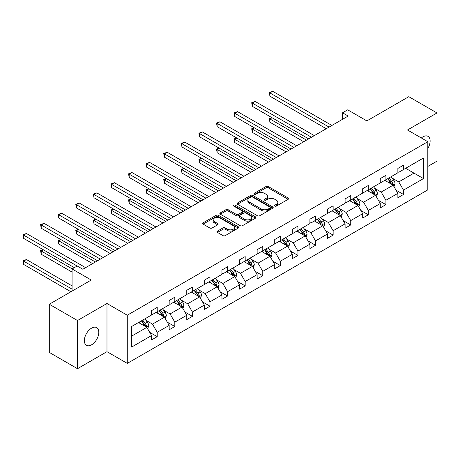 <?xml version="1.0" encoding="UTF-8"?>
<svg xmlns="http://www.w3.org/2000/svg" width="460" height="460" viewBox="0 0 460 460"><rect width="100%" height="100%" fill="white"/><g stroke="black" fill="none" stroke-linecap="round" stroke-linejoin="round"><path stroke-width="0.69" d="M274.867 206.08A1.098 0.632 0 0 0 276.42 206.08L288.178 199.289A1.564 0.903 0 0 0 288.638 198.651A1.564 0.903 0 0 0 288.178 198.013L268.255 186.513A1.564 0.903 0 0 0 266.041 186.513L254.282 193.298A1.098 0.632 0 0 0 253.96 193.746A1.098 0.632 0 0 0 254.282 194.195A1.098 0.632 0 0 0 255.829 194.195L257.353 193.315A5.008 2.892 0 0 1 264.437 193.315L266.098 194.275A5.008 2.892 0 0 1 267.565 196.322A5.008 2.892 0 0 1 266.098 198.363L264.575 199.243A1.098 0.632 0 0 0 264.253 199.692A1.098 0.632 0 0 0 264.575 200.14A1.098 0.632 0 0 0 266.121 200.14L267.645 199.261A5.008 2.892 0 0 1 274.729 199.261L276.391 200.221A5.008 2.892 0 0 1 277.857 202.262A5.008 2.892 0 0 1 276.391 204.309L274.867 205.189A1.098 0.632 0 0 0 274.545 205.637A1.098 0.632 0 0 0 274.867 206.08L274.867 205.189M91.586 344.804A10.206 5.894 120 0 0 98.256 335.811A10.206 5.894 120 0 0 96.692 327.635A10.206 5.894 120 0 0 91.586 328.141A10.206 5.894 120 0 0 84.916 337.134A10.206 5.894 120 0 0 86.486 345.31A10.206 5.894 120 0 0 91.586 344.804M427.811 148.471A10.206 5.894 120 0 0 428.007 136.35A10.206 5.894 120 0 0 422.901 136.856A10.206 5.894 120 0 0 421.331 137.965M427.811 166.445L437 161.138L437 112.959L408.808 96.68L366.856 120.905L347.685 109.837L342.556 112.798L342.556 119.307M77.493 368.702L106.979 351.676L106.979 303.497L77.493 320.522L77.493 368.702L49.3 352.423L49.3 304.244L91.247 280.025L72.076 268.956L72.076 291.094M77.493 320.522L49.3 304.244M217.448 231.115A1.564 0.903 0 0 0 216.988 231.754A1.564 0.903 0 0 0 217.448 232.398L223.037 235.623A1.564 0.903 0 0 0 225.25 235.623L238.314 228.079A1.564 0.903 0 0 0 238.774 227.441A1.564 0.903 0 0 0 238.314 226.803L218.391 215.303A1.564 0.903 0 0 0 216.177 215.303L203.113 222.841A1.564 0.903 0 0 0 202.653 223.48A1.564 0.903 0 0 0 203.113 224.118L209.863 228.016A1.564 0.903 0 0 0 212.077 228.016L217.672 224.79A1.564 0.903 0 0 0 218.126 224.152A1.564 0.903 0 0 0 217.672 223.514L214.32 221.582A4.186 2.415 0 0 1 213.095 219.868A4.186 2.415 0 0 1 215.677 217.637A4.186 2.415 0 0 1 220.242 218.161L233.358 225.733A4.186 2.415 0 0 1 234.588 227.441A4.186 2.415 0 0 1 232.001 229.678A4.186 2.415 0 0 1 227.435 229.155L225.25 227.89A1.564 0.903 0 0 0 223.037 227.89L217.448 231.115L217.448 232.398M72.076 268.956L77.211 265.995L82.846 269.249L348.191 116.052L342.556 112.798M106.979 303.497L127.276 315.215L427.811 141.703L427.811 189.882L127.276 363.394L127.276 315.215M437 112.959L407.508 129.984L427.811 141.703M257.462 215.746A1.564 0.903 0 0 0 259.676 215.746L272.74 208.208A1.564 0.903 0 0 0 273.194 207.569A1.564 0.903 0 0 0 272.74 206.931L252.816 195.425A1.564 0.903 0 0 0 250.602 195.425L237.538 202.969A1.564 0.903 0 0 0 237.078 203.607A1.564 0.903 0 0 0 237.538 204.246L257.462 215.746M234.157 206.321A1.098 0.632 0 0 1 235.267 206.471L235.267 205.171L255.524 216.867A1.564 0.903 0 0 1 255.984 217.505A1.564 0.903 0 0 1 255.524 218.143L242.466 225.687A1.564 0.903 0 0 1 240.252 225.687L220.328 214.182L225.917 210.979L225.917 209.679L220.328 212.905A1.564 0.903 0 0 0 219.868 213.543A1.564 0.903 0 0 0 220.328 214.182L220.328 212.905M225.917 210.979A1.564 0.903 0 0 1 228.131 210.979L228.131 209.679A1.564 0.903 0 0 0 225.917 209.679M228.131 209.679L236.21 214.343A1.564 0.903 0 0 0 238.424 214.343L242.132 212.204A1.564 0.903 0 0 0 242.592 211.56A1.564 0.903 0 0 0 242.132 210.921L233.72 206.068A1.098 0.632 0 0 1 233.398 205.62A1.098 0.632 0 0 1 234.077 205.033A1.098 0.632 0 0 1 235.267 205.171M131.618 326.514L151.581 314.985L151.581 310.626L157.216 307.372L157.216 311.73L169.171 304.83L169.171 300.466L174.811 297.212L174.811 301.576L186.766 294.676L186.766 290.312L192.401 287.057L192.401 291.416L204.355 284.516L204.355 280.157L209.996 276.897L209.996 281.261L221.95 274.361L221.95 269.997L227.585 266.742L227.585 271.107L239.539 264.201L239.539 259.842L245.18 256.588L245.18 260.946L257.134 254.046L257.134 249.682L262.769 246.428L262.769 250.792L274.723 243.892L274.723 239.528L280.364 236.273L280.364 240.637L292.318 233.732L292.318 229.373L297.953 226.119L297.953 230.477L309.908 223.577L309.908 219.213L315.548 215.958L315.548 220.323L327.503 213.423L327.503 209.058L333.138 205.804L333.138 210.162L345.092 203.262L345.092 198.904L350.733 195.644L350.733 200.008L362.687 193.108L362.687 188.744L368.322 185.489L368.322 189.853L380.276 182.948L380.276 178.589L385.917 175.335L385.917 179.693L397.871 172.793L397.871 168.429L403.506 165.174L403.506 169.539L423.47 158.016L423.47 178.589L403.506 190.112L403.506 194.476L397.871 197.731L397.871 193.367L385.917 200.267L385.917 204.631L380.276 207.886L380.276 203.527L368.322 210.427L368.322 214.785L362.687 218.046L362.687 213.681L350.733 220.581L350.733 224.946L345.092 228.2L345.092 223.836L333.138 230.742L333.138 235.1L327.503 238.355L327.503 233.996L315.548 240.896L315.548 245.26L309.908 248.515L309.908 244.151L297.953 251.051L297.953 255.415L292.318 258.669L292.318 254.305L280.364 261.211L280.364 265.57L274.723 268.824L274.723 264.465L262.769 271.365L262.769 275.73L257.134 278.984L257.134 274.62L245.18 281.52L245.18 285.884L239.539 289.139L239.539 284.78L227.585 291.68L227.585 296.039L221.95 299.299L221.95 294.935L209.996 301.835L209.996 306.199L204.355 309.453L204.355 305.089L192.401 311.995L192.401 316.353L186.766 319.608L186.766 315.249L174.811 322.149L174.811 326.514L169.171 329.768L169.171 325.404L157.216 332.304L157.216 336.668L151.581 339.923L151.581 335.558L131.618 347.087L131.618 326.514M156.089 312.38L164.439 317.199L152.484 324.104L145.952 320.332M152.484 324.104L157.216 332.304M164.439 317.199L169.171 325.404M151.581 313.944L152.484 314.467L157.216 311.73M173.684 302.226L182.028 307.044L170.073 313.944L163.547 310.178M170.073 313.944L174.811 322.149M182.028 307.044L186.766 315.249M169.171 303.79L170.073 304.307L174.811 301.576M191.274 292.071L199.617 296.89L187.668 303.79L181.136 300.018M187.668 303.79L192.401 311.995M199.617 296.89L204.355 305.089M186.766 293.63L187.668 294.153L192.401 291.416M208.869 281.911L217.212 286.729L205.258 293.63L198.731 289.863M205.258 293.63L209.996 301.835M217.212 286.729L221.95 294.935M204.355 283.475L205.258 283.998L209.996 281.261M226.458 271.756L234.801 276.575L222.853 283.475L216.321 279.709M222.853 283.475L227.585 291.68M234.801 276.575L239.539 284.78M221.95 273.32L222.853 273.838L227.585 271.107M244.053 261.602L252.396 266.415L240.442 273.32L233.916 269.548M240.442 273.32L245.18 281.52M252.396 266.415L257.134 274.62M239.539 263.16L240.442 263.683L245.18 260.946M261.642 251.442L269.986 256.26L258.037 263.16L251.505 259.394M258.037 263.16L262.769 271.365M269.986 256.26L274.723 264.465M257.134 253.006L258.037 253.529L262.769 250.792M279.237 241.287L287.58 246.106L275.626 253.006L269.1 249.239M275.626 253.006L280.364 261.211M287.58 246.106L292.318 254.305M274.723 242.851L275.626 243.369L280.364 240.637M296.827 231.127L305.17 235.945L293.221 242.851L286.689 239.079M293.221 242.851L297.953 251.051M305.17 235.945L309.908 244.151M292.318 232.691L293.221 233.214L297.953 230.477M314.421 220.972L322.765 225.791L310.81 232.691L304.284 228.925M310.81 232.691L315.548 240.896M322.765 225.791L327.503 233.996M309.908 222.536L310.81 223.054L315.548 220.323M332.011 210.818L340.354 215.636L328.405 222.536L321.873 218.764M328.405 222.536L333.138 230.742M340.354 215.636L345.092 223.836M327.503 212.376L328.405 212.899L333.138 210.162M349.606 200.658L357.949 205.476L345.995 212.376L339.468 208.61M345.995 212.376L350.733 220.581M357.949 205.476L362.687 213.681M345.092 202.222L345.995 202.745L350.733 200.008M367.195 190.503L375.538 195.322L363.59 202.222L357.058 198.455M363.59 202.222L368.322 210.427M375.538 195.322L380.276 203.527M362.687 192.067L363.59 192.585L368.322 189.853M384.79 180.349L393.133 185.161L381.179 192.067L374.653 188.295M381.179 192.067L385.917 200.267M393.133 185.161L397.871 193.367M380.276 181.907L381.179 182.43L385.917 179.693M405.651 168.302L413.994 173.121L398.768 181.907L392.242 178.141M398.768 181.907L403.506 190.112M423.47 178.589L413.994 173.121L413.994 163.484L423.47 158.016M106.979 351.676L127.276 363.394M397.871 171.752L398.768 172.27L403.506 169.539M131.618 336.145L146.843 327.359L138.5 322.541M146.843 327.359L151.581 335.558M396.008 190.147L403.506 194.476M378.419 200.301L385.917 204.631M360.824 210.456L368.322 214.785M343.235 220.616L350.733 224.946M325.64 230.77L333.138 235.1M308.05 240.931L315.548 245.26M290.455 251.085L297.953 255.415M272.866 261.24L280.364 265.57M255.271 271.4L262.769 275.73M237.682 281.555L245.18 285.884M220.087 291.709L227.585 296.039M202.498 301.869L209.996 306.199M184.903 312.024L192.401 316.353M167.314 322.184L174.811 326.514M149.718 332.339L157.216 336.668M275.304 206.235L276.391 205.608A5.008 2.892 0 0 0 277.857 203.567L277.857 202.262M267.565 196.322L267.565 197.622A5.008 2.892 0 0 1 266.098 199.669L265.012 200.295M288.161 199.306L268.255 187.812A1.564 0.903 0 0 0 266.041 187.812L254.719 194.35M272.717 208.219L252.816 196.725A1.564 0.903 0 0 0 250.602 196.725L237.561 204.257M269.968 208.018A1.098 0.632 0 0 0 270.29 207.569A1.098 0.632 0 0 0 269.968 207.121L252.482 197.024A1.098 0.632 0 0 0 250.93 197.024L249.326 197.949A5.008 2.892 0 0 0 247.859 199.996A5.008 2.892 0 0 0 249.326 202.038L261.28 208.943A5.008 2.892 0 0 0 268.364 208.943L269.968 208.018L269.968 209.317A1.098 0.632 0 0 0 270.29 208.869L270.29 207.569M247.859 199.996L247.859 201.296A5.008 2.892 0 0 0 249.326 203.343L249.326 202.038M269.968 209.317L268.364 210.243A5.008 2.892 0 0 1 261.28 210.243L249.326 203.343M228.131 210.979L236.21 215.642A1.564 0.903 0 0 0 238.424 215.642L242.132 213.503A1.564 0.903 0 0 0 242.592 212.865L242.592 211.56M235.267 206.471L255.507 218.155M244.593 219.184A4.186 2.415 0 0 0 249.159 219.708A4.186 2.415 0 0 0 251.741 217.471A4.186 2.415 0 0 0 250.516 215.763L245.893 213.095A1.564 0.903 0 0 0 243.679 213.095L239.976 215.234A1.564 0.903 0 0 0 239.516 215.878A1.564 0.903 0 0 0 239.976 216.516L244.593 219.184L244.593 220.484A4.186 2.415 0 0 0 249.159 221.007A4.186 2.415 0 0 0 251.741 218.776L251.741 217.471M239.516 215.878L239.516 217.177A1.564 0.903 0 0 0 239.976 217.816L239.976 216.516M244.593 220.484L239.976 217.816M234.588 227.441L234.588 228.746A4.186 2.415 0 0 1 232.001 230.977A4.186 2.415 0 0 1 227.435 230.454L225.25 229.195A1.564 0.903 0 0 0 223.037 229.195L217.471 232.409M213.095 219.868L213.095 221.174A4.186 2.415 0 0 0 214.32 222.881L214.32 221.582M217.649 224.802L214.32 222.881M238.291 228.091L218.391 216.602A1.564 0.903 0 0 0 216.177 216.602L203.136 224.129M393.99 186.651L395.025 183.655A4.226 2.438 -120 0 0 393.679 180.055L391.144 176.674M386.607 181.395L385.509 179.929M272.05 117.731L269.911 118.968L269.911 122.228L303.703 141.737M392.506 184.805L392.742 183.833A4.226 2.438 -120 0 0 391.535 181.292L389.005 177.911M387.947 178.526L390.73 182.24A2.151 1.242 60 0 1 391.121 182.896L392.742 183.833M387.648 178.693L390.183 182.074A4.226 2.438 60 0 1 391.236 184.069M269.911 122.228L269.29 118.611L306.527 140.11M269.29 118.611L271.802 117.587M329.078 127.087L269.911 92.926L272.728 91.298L331.896 125.459M326.261 128.714L269.911 96.18L269.911 92.926L269.29 92.569L272.728 91.298M269.911 96.18L269.29 92.569M376.395 196.805L377.436 193.809A4.226 2.438 -120 0 0 376.084 190.21L373.554 186.829M369.012 191.55L367.914 190.089M254.46 127.891L252.316 129.128L252.316 132.382L286.114 151.892M374.917 194.959L375.153 193.988A4.226 2.438 -120 0 0 373.945 191.446L371.41 188.071M370.352 188.68L373.14 192.401A2.151 1.242 60 0 1 373.531 193.056L375.153 193.988M370.058 188.847L372.588 192.228A4.226 2.438 60 0 1 373.641 194.223M252.316 132.382L251.695 128.771L288.932 150.265M251.695 128.771L254.213 127.748M358.806 206.96L359.841 203.964A4.226 2.438 -120 0 0 358.495 200.37L355.959 196.989M351.423 201.71L350.324 200.244M236.865 138.046L234.726 139.282L234.726 142.537L268.519 162.052M357.322 205.12L357.564 204.148A4.226 2.438 -120 0 0 356.35 201.606L353.82 198.225M352.762 198.835L355.546 202.555A2.151 1.242 60 0 1 355.936 203.211L357.564 204.148M352.464 199.007L354.999 202.388A4.226 2.438 60 0 1 356.051 204.384M234.726 142.537L234.105 138.926L271.342 160.425M234.105 138.926L236.618 137.902M311.489 137.247L252.316 103.086L255.139 101.453L314.306 135.619M308.666 138.874L252.316 106.34L252.316 103.086L251.695 102.724L255.139 101.453M252.316 106.34L251.695 102.724M293.894 147.401L234.726 113.24L237.544 111.613L296.717 145.774M291.077 149.028L234.726 116.495L234.726 113.24L234.105 112.884L237.544 111.613M234.726 116.495L234.105 112.884M341.211 217.12L342.251 214.124A4.226 2.438 -120 0 0 340.9 210.525L338.37 207.144M333.828 211.864L332.729 210.398M219.276 148.201L217.131 149.442L217.131 152.697L250.93 172.207M339.733 215.274L339.969 214.302A4.226 2.438 -120 0 0 338.761 211.761L336.225 208.38M335.167 208.995L337.956 212.715A2.151 1.242 60 0 1 338.347 213.365L339.969 214.302M334.874 209.162L337.404 212.543A4.226 2.438 60 0 1 338.456 214.538M217.131 152.697L216.511 149.08L253.747 170.579M216.511 149.08L219.029 148.057M276.305 157.556L217.131 123.395L219.955 121.768L279.122 155.928M273.481 159.189L217.131 126.649L217.131 123.395L216.511 123.038L219.955 121.768M217.131 126.649L216.511 123.038M323.622 227.274L324.656 224.279A4.226 2.438 -120 0 0 323.311 220.679L320.775 217.304M316.238 222.025L315.14 220.558M201.681 158.361L199.542 159.597L199.542 162.852L233.335 182.367M322.138 225.429L322.379 224.463A4.226 2.438 -120 0 0 321.166 221.921L318.636 218.54M317.578 219.15L320.361 222.87A2.151 1.242 60 0 1 320.752 223.525L322.379 224.463M317.279 219.322L319.815 222.697A4.226 2.438 60 0 1 320.867 224.693M199.542 162.852L198.921 159.24L236.158 180.734M198.921 159.24L201.434 158.217M258.71 167.716L199.542 133.555L202.36 131.928L261.533 166.089M255.892 169.343L199.542 136.81L199.542 133.555L198.921 133.193L202.36 131.928M199.542 136.81L198.921 133.193M306.026 237.435L307.067 234.439A4.226 2.438 -120 0 0 305.716 230.839L303.186 227.458M298.643 232.179L297.545 230.713M184.092 168.515L181.947 169.751L181.947 173.006L215.746 192.521M304.549 235.589L304.784 234.617A4.226 2.438 -120 0 0 303.577 232.076L301.041 228.695M299.983 229.304L302.772 233.024A2.151 1.242 60 0 1 303.163 233.68L304.784 234.617M299.69 229.477L302.22 232.858A4.226 2.438 60 0 1 303.272 234.853M181.947 173.006L181.326 169.395L218.563 190.894M181.326 169.395L183.845 168.371M241.12 177.87L181.947 143.71L184.77 142.082L243.938 176.243M238.297 179.498L181.947 146.964L181.947 143.71L181.326 143.353L184.77 142.082M181.947 146.964L181.326 143.353M288.437 247.589L289.472 244.593A4.226 2.438 -120 0 0 288.127 240.994L285.591 237.613M281.054 242.334L279.956 240.867M166.497 178.675L164.358 179.912L164.358 183.166L198.151 202.676M286.954 245.743L287.195 244.772A4.226 2.438 -120 0 0 285.982 242.23L283.452 238.849M282.394 239.464L285.177 243.185A2.151 1.242 60 0 1 285.568 243.834L287.195 244.772M282.101 239.631L284.631 243.012A4.226 2.438 60 0 1 285.683 245.007M164.358 183.166L163.737 179.549L200.974 201.049M163.737 179.549L166.25 178.532M223.525 188.031L164.358 153.864L167.175 152.237L226.349 186.403M220.708 189.658L164.358 157.124L164.358 153.864L163.737 153.508L167.175 152.237M164.358 157.124L163.737 153.508M270.848 257.744L271.883 254.748A4.226 2.438 -120 0 0 270.532 251.154L268.002 247.773M263.459 252.494L262.361 251.028M148.908 188.83L146.763 190.066L146.763 193.321L180.561 212.836M269.364 255.898L269.6 254.932A4.226 2.438 -120 0 0 268.393 252.39L265.857 249.009M264.799 249.619L267.588 253.339A2.151 1.242 60 0 1 267.979 253.995L269.6 254.932M264.506 249.791L267.036 253.172A4.226 2.438 60 0 1 268.088 255.168M146.763 193.321L146.142 189.71L183.379 211.209M146.142 189.71L148.661 188.686M205.936 198.185L146.763 164.024L149.586 162.397L208.754 196.558M203.113 199.812L146.763 167.279L146.763 164.024L146.142 163.668L149.586 162.397M146.763 167.279L146.142 163.668M253.253 267.904L254.288 264.908A4.226 2.438 -120 0 0 252.942 261.309L250.407 257.928M245.87 262.648L244.772 261.182M131.313 198.984L129.174 200.221L129.174 203.481L162.966 222.991M251.769 266.058L252.011 265.086A4.226 2.438 -120 0 0 250.798 262.545L248.268 259.164M247.21 259.779L249.993 263.494A2.151 1.242 60 0 1 250.384 264.149L252.011 265.086M246.916 259.946L249.446 263.327A4.226 2.438 60 0 1 250.499 265.322M129.174 203.481L128.553 199.864L165.79 221.363M128.553 199.864L131.065 198.841M188.341 208.34L129.174 174.179L131.991 172.552L191.164 206.712M185.524 209.967L129.174 177.433L129.174 174.179L128.553 173.822L131.991 172.552M129.174 177.433L128.553 173.822M235.664 278.058L236.699 275.063A4.226 2.438 -120 0 0 235.347 271.463L232.817 268.082M228.275 272.803L227.177 271.342M113.723 209.145L111.579 210.381L111.579 213.636L145.377 233.145M234.18 276.213L234.416 275.241A4.226 2.438 -120 0 0 233.208 272.7L230.673 269.324M229.615 269.934L232.403 273.654A2.151 1.242 60 0 1 232.794 274.309L234.416 275.241M229.321 270.106L231.851 273.481A4.226 2.438 60 0 1 232.904 275.477M111.579 213.636L110.958 210.024L148.195 231.518M110.958 210.024L113.476 209.001M218.069 288.213L219.104 285.223A4.226 2.438 -120 0 0 217.758 281.623L215.228 278.242M210.686 282.963L209.587 281.497M96.134 219.299L93.989 220.535L93.989 223.79L127.782 243.305M216.585 286.373L216.827 285.401A4.226 2.438 -120 0 0 215.613 282.86L213.083 279.479M212.025 280.088L214.808 283.808A2.151 1.242 60 0 1 215.199 284.464L216.827 285.401M211.732 280.261L214.262 283.642A4.226 2.438 60 0 1 215.314 285.637M93.989 223.79L93.368 220.179L130.605 241.678M93.368 220.179L95.881 219.155M200.48 298.373L201.514 295.377A4.226 2.438 -120 0 0 200.163 291.778L197.633 288.397M193.091 293.118L191.992 291.651M78.539 229.454L76.395 230.696L76.395 233.95L110.193 253.46M198.996 296.527L199.232 295.556A4.226 2.438 -120 0 0 198.024 293.014L195.488 289.633M194.43 290.248L197.219 293.969A2.151 1.242 60 0 1 197.61 294.618L199.232 295.556M194.137 290.415L196.667 293.796A4.226 2.438 60 0 1 197.725 295.791M76.395 233.95L75.773 230.333L113.01 251.833M75.773 230.333L78.292 229.316M170.752 218.5L111.579 184.339L114.402 182.712L173.57 216.873M167.929 220.127L111.579 187.594L111.579 184.339L110.958 183.977L114.402 182.712M111.579 187.594L110.958 183.977M153.157 228.654L93.989 194.494L96.807 192.867L155.98 227.027M150.339 230.282L93.989 197.748L93.989 194.494L93.368 194.137L96.807 192.867M93.989 197.748L93.368 194.137M135.568 238.815L76.395 204.648L79.218 203.021L138.385 237.182M132.744 240.442L76.395 207.908L76.395 204.648L75.773 204.292L79.218 203.021M76.395 207.908L75.773 204.292M182.884 308.528L183.919 305.532A4.226 2.438 -120 0 0 182.574 301.933L180.044 298.557M175.501 303.278L174.403 301.812M60.95 239.614L58.805 240.85L58.805 244.105L92.604 263.62M181.401 306.682L181.642 305.716A4.226 2.438 -120 0 0 180.429 303.174L177.899 299.793M176.841 300.403L179.624 304.123A2.151 1.242 60 0 1 180.015 304.779L181.642 305.716M176.548 300.575L179.078 303.951A4.226 2.438 60 0 1 180.13 305.952M58.805 244.105L58.184 240.494L95.421 261.993M58.184 240.494L60.697 239.47M117.973 248.969L58.805 214.808L61.623 213.181L120.796 247.342M115.155 250.596L58.805 218.063L58.805 214.808L58.184 214.446L61.623 213.181M58.805 218.063L58.184 214.446M165.295 318.688L166.33 315.692A4.226 2.438 -120 0 0 164.979 312.093L162.449 308.712M157.906 313.433L156.808 311.966M43.355 249.768L41.21 251.005L41.21 254.265L72.076 272.084M163.812 316.842L164.047 315.87A4.226 2.438 -120 0 0 162.84 313.329L160.304 309.948M159.246 310.558L162.035 314.278A2.151 1.242 60 0 1 162.426 314.933L164.047 315.87M158.953 310.73L161.483 314.111A4.226 2.438 60 0 1 162.541 316.106M41.21 254.265L40.589 250.648L72.191 268.893M40.589 250.648L43.108 249.625M100.383 259.124L41.21 224.963L44.033 223.336L103.201 257.496M97.566 260.751L41.21 228.217L41.21 224.963L40.589 224.606L44.033 223.336M41.21 228.217L40.589 224.606M147.7 328.842L148.735 325.847A4.226 2.438 -120 0 0 147.39 322.247L144.86 318.866M140.317 323.587L139.219 322.126M72.076 285.884L26.438 259.538L23.621 261.165L23.621 264.419L70.949 291.743M146.222 326.997L146.458 326.025A4.226 2.438 -120 0 0 145.245 323.483L142.715 320.108M141.657 320.718L144.44 324.438A2.151 1.242 60 0 1 144.831 325.088L146.458 326.025M141.364 320.884L143.894 324.266A4.226 2.438 60 0 1 144.946 326.261M23.621 264.419L23 260.803L72.076 289.139M23 260.803L26.438 259.538M77.153 266.024L23.621 235.123L26.438 233.49L85.612 267.657M74.33 267.657L23.621 238.378L23.621 235.123L23 234.761L26.438 233.49M23.621 238.378L23 234.761M276.391 205.608L276.391 204.309M264.575 200.14L264.575 199.243M266.098 199.669L266.098 198.363M254.282 194.195L254.282 193.298M266.041 187.812L266.041 186.513M268.255 187.812L268.255 186.513M288.178 199.289L288.178 198.013M237.538 204.246L237.538 202.969M250.602 196.725L250.602 195.425M252.816 196.725L252.816 195.425M272.74 208.208L272.74 206.931M261.28 210.243L261.28 208.943M268.364 210.243L268.364 208.943M236.21 215.642L236.21 214.343M238.424 215.642L238.424 214.343M242.132 213.503L242.132 212.204M255.524 218.143L255.524 216.867M223.037 229.195L223.037 227.89M225.25 229.195L225.25 227.89M227.435 230.454L227.435 229.155M217.672 224.79L217.672 223.514M203.113 224.118L203.113 222.841M216.177 216.602L216.177 215.303M218.391 216.602L218.391 215.303M238.314 228.079L238.314 226.803M392.828 184.989L394.996 183.736M391.535 181.292L393.679 180.055M388.982 182.769L390.183 182.074M375.233 195.143L377.407 193.89M373.945 191.446L376.084 190.21M371.387 192.924L372.588 192.228M357.644 205.304L359.812 204.05M356.35 201.606L358.495 200.37M353.797 203.078L354.999 202.388M340.049 215.458L342.223 214.205M338.761 211.761L340.9 210.525M336.202 213.239L337.404 212.543M322.46 225.613L324.634 224.359M321.166 221.921L323.311 220.679M318.613 223.393L319.815 222.697M304.865 235.773L307.038 234.519M303.577 232.076L305.716 230.839M301.018 233.548L302.22 232.858M287.276 245.927L289.449 244.674M285.982 242.23L288.127 240.994M283.429 243.708L284.631 243.012M269.686 256.088L271.854 254.834M268.393 252.39L270.532 251.154M265.834 253.862L267.036 253.172M252.091 266.242L254.265 264.989M250.798 262.545L252.942 261.309M248.245 264.023L249.446 263.327M234.502 276.397L236.67 275.143M233.208 272.7L235.347 271.463M230.65 274.177L231.851 273.481M216.907 286.557L219.081 285.303M215.613 282.86L217.758 281.623M213.06 284.332L214.262 283.642M199.318 296.711L201.486 295.458M198.024 293.014L200.163 291.778M195.465 294.492L196.667 293.796M181.723 306.866L183.896 305.612M180.429 303.174L182.574 301.933M177.876 304.647L179.078 303.951M164.134 317.026L166.302 315.773M162.84 313.329L164.979 312.093M160.281 314.801L161.483 314.111M146.539 327.181L148.712 325.927M145.245 323.483L147.39 322.247M142.692 324.961L143.894 324.266"/></g></svg>
